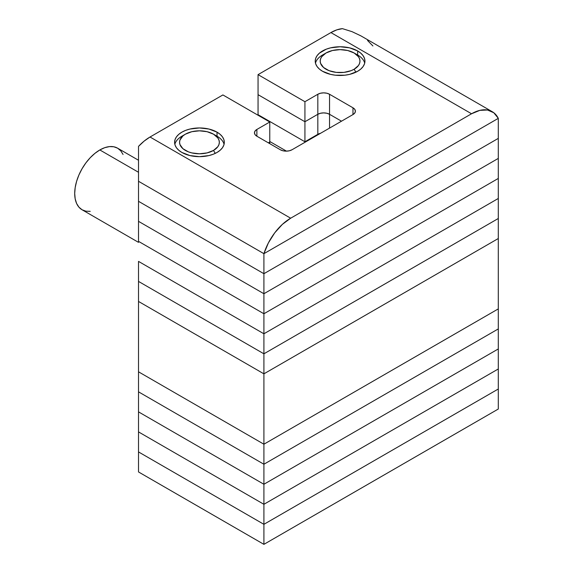 <?xml version="1.0" encoding="UTF-8"?>
<svg xmlns="http://www.w3.org/2000/svg" width="573" height="573" viewBox="0 0 573 573"><rect width="100%" height="100%" fill="white"/><g stroke="black" fill="none" stroke-linecap="round" stroke-linejoin="round"><path stroke-width="0.86" d="M498.295 308.89L263.909 444.211L138.516 371.813L138.516 301.448L263.909 373.84L138.516 301.448L138.516 371.813L263.909 444.211L263.909 373.84L498.295 238.518L263.909 373.84L263.909 444.211L138.516 371.813L263.909 444.211L498.295 308.89L263.909 444.211L498.295 308.89L498.295 328.916L263.909 464.237L498.295 328.916L498.295 238.518L498.295 308.89M138.516 172.28L99.838 149.954A35.547 20.528 120 0 0 76.617 181.283A35.547 20.528 120 0 0 82.068 209.768L78.938 207.175L76.617 203.494L75.185 198.874L74.705 193.495L75.185 187.55L76.617 181.283L78.938 174.923L82.068 168.72L85.871 162.911L90.219 157.718L94.939 153.342L99.838 149.954L138.516 172.28M138.516 160.261L117.615 148.192A35.547 20.528 120 0 0 99.838 149.954L104.744 147.676L109.457 146.609L113.805 146.781L117.615 148.192L120.745 150.785L123.066 154.466M90.219 211.351L85.871 211.179L82.068 209.768L138.516 242.358M138.516 391.839L263.909 464.237L263.909 444.211L263.909 464.237L138.516 391.839L138.516 371.813L138.516 391.839L263.909 464.237L498.295 328.916L498.295 348.943L263.909 484.264L498.295 348.943L498.295 328.916L263.909 464.237L263.909 484.264L263.909 464.237L138.516 391.839L138.516 411.872L263.909 484.264L138.516 411.872L138.516 391.839M138.516 431.899L263.909 504.297L498.295 368.969L263.909 504.297L263.909 484.264L498.295 348.943L498.295 368.969L498.295 348.943L263.909 484.264L263.909 504.297L138.516 431.899L138.516 411.872L263.909 484.264L138.516 411.872L138.516 431.899L263.909 504.297L498.295 368.969L498.295 389.003L263.909 524.324L498.295 389.003L498.295 368.969L263.909 504.297L263.909 524.324L263.909 504.297L138.516 431.899L138.516 451.925L263.909 524.324L138.516 451.925L138.516 431.899M138.516 471.951L263.909 544.35L498.295 409.029L263.909 544.35L263.909 524.324L498.295 389.003L498.295 409.029L498.295 389.003L263.909 524.324L263.909 544.35L138.516 471.951L138.516 451.925L263.909 524.324L138.516 451.925L138.516 471.951M138.516 281.415L263.909 353.813L498.295 218.492L263.909 353.813L263.909 333.787L498.295 198.466L498.295 218.492L498.295 198.466L263.909 333.787L498.295 198.466L498.295 178.439L498.295 198.466L263.909 333.787L263.909 353.813L138.516 281.415L138.516 261.388L263.909 333.787L263.909 313.76L498.295 178.439L263.909 313.76L498.295 178.439L498.295 158.406L498.295 178.439L263.909 313.76L263.909 333.787L138.516 261.388L263.909 333.787L138.516 261.388L138.516 281.415L263.909 353.813L498.295 218.492L498.295 238.518L263.909 373.84L498.295 238.518L498.295 218.492L263.909 353.813L263.909 373.84L263.909 353.813L138.516 281.415L138.516 301.448L263.909 373.84L138.516 301.448L138.516 281.415M263.909 253.674L138.516 181.276L138.516 201.309L138.516 181.276L263.909 253.674L498.295 118.353L263.909 253.674L263.909 273.701L138.516 201.309L263.909 273.701L263.909 253.674L498.295 118.353L498.295 138.38L263.909 273.701L138.516 201.309L263.909 273.701L498.295 138.38L263.909 273.701L498.295 138.38L498.295 118.353L263.909 253.674L268.4 242.888L274.718 232.853L282.346 224.394L290.661 218.206L471.55 113.769L479.859 110.36L487.487 110.009L493.804 112.752L498.295 118.353A41.435 23.923 -60 0 0 492.264 111.714A41.435 23.923 -60 0 0 471.55 113.769L330.915 32.575L258.051 74.64L304.929 101.708L317.822 94.266A8.287 4.785 180 0 1 329.539 94.266L352.975 107.796A8.287 4.785 180 0 1 355.403 111.183A8.287 4.785 180 0 1 352.975 114.564L292.037 149.746A8.287 4.785 180 0 1 280.319 149.746L256.876 136.216L256.876 129.448L269.768 122.006L222.897 94.939L150.026 137.011L144.152 141.094L138.516 146.38L138.516 181.276L263.909 253.674A41.435 23.923 -60 0 1 290.661 218.206L471.55 113.769L330.915 32.575L258.051 74.64L258.051 114.7L258.051 94.674L304.929 121.734L258.051 94.674L304.929 121.734L304.929 141.767L258.051 114.7L304.929 141.767L258.051 114.7L304.929 141.767L304.929 121.734L317.822 114.292L304.929 121.734L317.822 114.292L317.822 134.318L304.929 141.767L317.822 134.318L304.929 141.767L317.822 134.318L317.822 114.292A8.287 4.785 180 0 1 329.539 114.292L326.854 113.253L323.681 112.895L320.508 113.253L317.822 114.292L320.508 113.253L323.681 112.895L326.854 113.253L329.539 114.292L329.539 128.094L329.539 114.292L341.494 121.197L329.539 114.292L341.494 121.197L329.539 114.292L329.539 94.266L329.539 114.292A8.287 4.785 0 0 0 317.822 114.292L317.822 94.266L317.822 114.292L304.929 121.734L304.929 101.708L304.929 121.734L258.051 94.674L258.051 74.64L304.929 101.708L317.822 94.266L320.508 93.227L323.681 92.862L326.854 93.227L329.539 94.266L352.975 107.796L352.975 114.564L352.975 107.796L354.773 109.35L355.403 111.183L354.773 113.01L352.975 114.564L292.037 149.746L289.351 150.785L286.178 151.15L283.005 150.785L280.319 149.746L256.876 136.216A8.287 4.785 180 0 1 254.455 132.836A8.287 4.785 180 0 1 256.876 129.448L256.876 136.216L255.085 134.662L254.455 132.836L255.085 131.002L256.876 129.448L269.768 122.006L269.768 142.032L268.365 142.849L269.768 142.032L269.768 143.658L269.768 122.006L222.897 94.939L150.026 137.011L290.661 218.206L150.026 137.011A41.435 23.923 120 0 0 138.516 146.38L138.516 181.276L263.909 253.674M320.586 133.265L317.822 134.318L320.586 133.265A8.287 4.785 0 0 0 317.822 134.318A8.287 4.785 180 0 1 320.586 133.265M322.506 71.26A24.861 14.354 180 0 1 315.229 61.11A24.861 14.354 180 0 1 330.571 47.853A24.861 14.354 180 0 1 357.667 50.961L357.667 55.739L357.667 50.961A24.861 14.354 180 0 1 364.944 61.11A24.861 14.354 180 0 1 349.602 74.375A24.861 14.354 180 0 1 322.506 71.26L319.419 69.089L317.12 66.604L315.702 63.911L315.229 61.11L315.702 58.31L317.12 55.617L319.419 53.139L326.273 49.178L330.571 47.853L340.09 46.757L349.602 47.853L357.667 50.961L360.761 53.139L363.053 55.617L364.471 58.31L364.944 61.11L364.471 63.911L363.053 66.604L360.761 69.089L357.667 71.26L349.602 74.375L344.939 75.192L335.234 75.192L330.571 74.375L322.506 71.26M181.877 152.454A24.861 14.354 180 0 1 174.593 142.305A24.861 14.354 180 0 1 189.942 129.047A24.861 14.354 180 0 1 217.031 132.155L217.031 136.933L217.031 132.155A24.861 14.354 180 0 1 224.315 142.305A24.861 14.354 180 0 1 208.966 155.562A24.861 14.354 180 0 1 181.877 152.454L178.783 150.276L176.484 147.798L175.073 145.105L174.593 142.305L175.073 139.504L176.484 136.811L178.783 134.333L181.877 132.155L185.645 130.372L189.942 129.047L199.454 127.951L208.966 129.047L217.031 132.155L220.125 134.333L222.424 136.811L223.835 139.504L224.315 142.305L223.835 145.105L222.424 147.798L220.125 150.276L217.031 152.454L213.263 154.237L208.966 155.562L199.454 156.658L189.942 155.562L181.877 152.454M268.365 142.849L269.768 142.032L268.365 142.849M342.432 28.65L336.795 29.868L330.915 32.575A41.435 23.923 120 0 1 342.432 28.65L352.03 31.658L342.432 28.65M372.901 45.955L367.537 40.461M360.868 35.855L352.03 31.658L360.84 35.834L492.264 111.714M138.516 241.362L263.909 313.76L263.909 293.734L498.295 158.406L263.909 293.734L498.295 158.406L498.295 138.38L498.295 158.406L263.909 293.734L263.909 313.76L138.516 241.362L263.909 313.76L138.516 241.362L138.516 221.336L263.909 293.734L263.909 273.701L263.909 293.734L138.516 221.336L263.909 293.734L138.516 221.336L138.516 241.362M269.768 141.495L286.486 151.143L269.768 141.495M138.516 221.336L138.516 201.309L138.516 221.336M317.822 134.863L317.822 134.318L317.822 134.863M304.929 142.305L304.929 141.767L304.929 142.305M258.051 115.237L258.051 114.7L258.051 115.237M355.869 72.205L354.15 69.233A19.89 11.481 180 0 1 326.023 69.233A19.89 11.481 180 0 1 326.023 52.995L322.506 55.022A24.861 14.354 0 0 0 315.479 63.145A24.861 14.354 180 0 1 322.506 55.022L326.023 52.995L321.711 56.72L320.579 58.869L320.2 61.11L320.579 63.352L323.552 67.492L329.038 70.658L336.208 72.377L343.965 72.377L351.134 70.658L354.15 69.233L358.462 65.508L359.593 63.352L359.973 61.11L359.593 58.869L358.462 56.72L354.15 52.995L347.696 50.503L340.09 49.629L332.476 50.503L326.023 52.995A19.89 11.481 180 0 1 354.15 52.995A19.89 11.481 180 0 1 354.15 69.233L355.869 72.205M355.711 54.005A24.861 14.354 180 0 1 364.7 63.145A24.861 14.354 0 0 0 357.667 55.022L354.15 52.995M215.233 153.399L213.521 150.427A19.89 11.481 180 0 1 185.394 150.427A19.89 11.481 180 0 1 185.394 134.182L181.877 136.216A24.861 14.354 0 0 0 174.844 144.332A24.861 14.354 180 0 1 181.877 136.216L185.394 134.182L182.916 135.923L179.951 140.063L179.564 142.305L179.951 144.546L182.916 148.686L188.402 151.852L191.84 152.912L199.454 153.786L207.068 152.912L213.521 150.427L217.826 146.702L218.958 144.546L219.344 142.305L218.958 140.063L217.826 137.914L213.521 134.182L207.068 131.697L199.454 130.823L191.84 131.697L185.394 134.182A19.89 11.481 180 0 1 213.521 134.182A19.89 11.481 180 0 1 213.521 150.427L215.233 153.399M215.083 135.199A24.861 14.354 180 0 1 224.064 144.332A24.861 14.354 0 0 0 217.031 136.216L213.521 134.182M322.506 55.022L326.023 52.995M181.877 136.216L185.394 134.182"/></g></svg>

